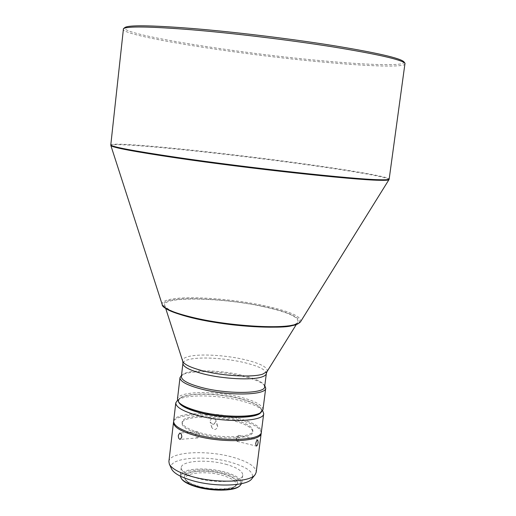 <?xml version="1.0" encoding="UTF-8"?>
<svg xmlns="http://www.w3.org/2000/svg" width="516" height="516" viewBox="0 0 516 516"><rect width="100%" height="100%" fill="white"/><g stroke="black" fill="none" stroke-linecap="round" stroke-linejoin="round"><path stroke-width="0.39" stroke-dasharray="2.58 1.94" d="M195.796 433.866L197.286 431.647C198.66 431.924 199.311 433.272 199.253 435.685L197.763 437.897C196.39 437.62 195.732 436.278 195.796 433.866M215.888 421.32C214.205 424.455 212.289 424.649 210.135 421.92L210.044 420.798C211.676 417.625 213.592 417.405 215.778 420.147L215.888 421.32M261.225 432.531C260.251 427.796 252.659 423.481 238.469 419.585C212.611 412.432 175.446 413.387 173.621 421.772M168.887 461.581C169.254 451.668 207.348 449.623 233.722 457.473C248.544 461.859 256.033 466.799 256.188 472.301M171.583 468.986C165.642 457.969 204.665 454.325 231.839 462.581C248.241 467.606 254.891 473.024 251.782 478.835M217.655 426.925L217.546 425.732C215.327 422.978 213.385 423.197 211.708 426.397L211.805 427.538C214.005 430.344 215.952 430.138 217.655 426.925M236.573 438.974L237.683 435.833L238.54 435.298L239.056 437.691C238.637 439.987 237.986 441.212 237.096 441.367L236.573 440.496L236.573 438.974M234.625 419.889C213.166 413.916 182.322 414.98 182.193 422.056C182.18 425.739 187.953 429.267 199.518 432.64C221.487 439.006 253.208 437.665 252.84 430.731C252.672 426.816 246.603 423.204 234.625 419.889M199.376 433.853C187.811 430.479 182.038 426.938 182.051 423.243C182.187 416.141 213.031 415.058 234.483 421.043C246.455 424.365 252.524 427.99 252.692 431.918C253.053 438.871 221.338 440.238 199.376 433.853M227.079 464.632C208.406 458.982 181.413 460.543 181.226 467.593C181.168 471.276 186.173 474.714 196.241 477.887C215.288 483.873 242.946 482.06 242.765 475.146C242.694 471.263 237.463 467.754 227.079 464.632M180.258 476.1L180.278 475.565C180.484 468.36 207.464 466.696 226.111 472.411C236.483 475.578 241.694 479.145 241.752 483.111L241.643 483.634M262.638 410.665L262.592 410.601C259.303 406.95 252.053 403.66 240.824 400.745C217.739 394.65 184.954 394.192 177.601 400.171L177.543 400.216M173.634 421.172C173.866 412.361 212.05 411.084 238.611 418.437C253.543 422.546 261.122 427.048 261.36 431.944M182.232 479.687C173.531 470.618 204.007 466.483 225.679 473.249C239.192 477.603 243.591 482.067 238.863 486.64M260.877 412.445L261.567 410.917L260.535 408.085C257.452 404.66 250.602 401.571 239.985 398.816C218.133 393.069 187.082 392.618 180.207 398.223L178.523 400.719L178.82 402.37M259.825 413.206L261.599 410.678C261.341 406.363 254.149 402.332 240.011 398.584C214.811 391.87 178.684 392.708 178.549 400.481L179.658 403.364M224.047 473.972C207.884 468.999 184.476 470.463 184.322 476.7C184.264 479.983 188.604 483.015 197.325 485.801C213.779 491.032 237.676 489.374 237.56 483.24C237.515 479.809 233.013 476.72 224.047 473.972M197.293 486.04C191.468 484.247 187.521 482.196 185.45 479.899L184.289 476.939C184.451 470.695 207.851 469.225 224.021 474.204C232.98 476.952 237.483 480.041 237.528 483.473L235.683 486.072C230.388 490.213 210.734 490.252 197.293 486.04M262.973 409.659C262.702 405.228 255.285 401.093 240.72 397.243C214.785 390.354 177.607 391.186 177.465 399.158M197.783 486.949C192.223 485.24 188.456 483.279 186.476 481.086C179.071 473.404 204.891 469.831 223.299 475.604C234.722 479.312 238.424 483.099 234.406 486.969C229.33 490.935 210.599 490.974 197.783 486.949M264.831 385.684C261.773 382.317 254.607 379.228 243.326 376.428C220.461 370.675 188.024 370.011 181.458 375.448M264.65 386.781L263.792 384.407C260.838 381.143 253.878 378.151 242.907 375.435C220.674 369.849 189.114 369.198 182.774 374.461L181.368 376.551M262.322 306.42C220.39 297.3 160.876 296.229 164.798 305.62C166.558 309.748 177.427 314.115 197.383 318.707C237.689 327.983 295.842 329.479 297.893 321.965C298.996 316.972 287.141 311.793 262.322 306.42M405.208 63.861C404.699 67.577 368.488 66.351 322.178 62.017C238.579 54.477 122.827 36.268 123.105 29.225M403.873 61.778C407.317 66.242 370.236 65.242 321.849 60.733C236.463 53.116 117.435 34.043 124.904 27.529M164.856 307.594C161.959 303.266 164.868 300.673 173.582 299.815C182.935 297.777 220.622 297.796 262.979 306.298C304.259 315.173 304.524 323.564 292.824 325.396M266.34 373.571C266.011 369.785 258.735 366.147 244.507 362.638C225.808 358.123 200.034 356.601 188.966 359.478C185.186 360.426 183.174 361.71 182.922 363.328M267.03 371.597C268.314 367.598 261.019 363.645 245.158 359.723C226.169 355.163 200.015 353.595 188.772 356.466C184.186 357.601 182.174 359.194 182.729 361.245M162.23 304.653C161.572 302.015 165.075 300.106 172.731 298.912C191.475 295.92 232.89 299.035 263.56 305.517C289.386 311.09 301.737 316.469 300.615 321.649M388.961 179.658C390.231 177.646 354.873 171.435 308.781 164.991C249.596 156.677 173.557 148.06 134.805 145.46C119.002 144.39 111.024 144.409 110.856 145.512M110.792 144.893C111.404 143.887 119.396 143.912 134.773 144.957C173.557 147.589 249.647 156.225 308.884 164.533C354.389 170.88 389.477 176.994 389.174 179.071M197.286 431.647L179.749 433.059M217.546 425.732L215.778 420.147M238.54 435.298L257.729 439.935M182.193 422.056L182.051 423.243M236.573 440.496L236.135 437.923L237.683 435.833M181.226 467.593L180.278 475.565M180.207 398.223L177.601 400.171M186.476 481.086L185.45 479.899M182.774 374.461L181.497 375.422M165.72 308.484L164.798 305.62M197.763 437.897L180.219 439.38M211.805 427.538L210.135 421.92M237.096 441.367L256.291 446.056M252.84 430.731L252.692 431.918M242.765 475.146L241.752 483.111M260.535 408.085L262.592 410.601M234.406 486.969L235.683 486.072M263.792 384.407L264.798 385.645M296.3 324.519L297.893 321.965"/><path stroke-width="0.77" d="M181.774 437.136C181.78 434.704 181.11 433.343 179.749 433.059L178.355 435.298C178.239 437.736 178.859 439.103 180.219 439.38L181.774 437.136M173.621 421.772L173.499 422.359C173.453 426.919 180.574 431.299 194.867 435.498C222.209 443.483 261.728 441.754 261.206 433.13L261.225 432.531M261.206 433.13L256.188 472.301L255.136 474.643C250.079 482.602 214.301 483.55 189.998 475.971C178.439 472.398 171.551 468.444 169.345 464.11L168.887 461.581L173.499 422.359M255.136 474.643L251.782 478.835C246.958 486.362 213.592 487.298 190.914 480.177C180.116 476.823 173.673 473.095 171.583 468.986L169.345 464.11M258.123 442.315L257.729 439.935C256.865 440.096 256.194 441.328 255.717 443.637L256.291 446.056C257.142 445.895 257.748 444.644 258.123 442.315M241.643 483.634L239.63 486.098C233.535 490.871 210.786 490.916 195.254 486.04C188.534 483.969 183.993 481.615 181.619 478.977L180.258 476.1M177.543 400.216L175.788 402.854C175.775 407.137 182.941 411.304 197.286 415.361C224.731 423.075 264.295 421.753 263.702 413.645L262.638 410.665M263.702 413.645L261.36 431.944C261.883 440.535 222.364 442.244 195.016 434.279C180.723 430.086 173.595 425.719 173.634 421.172L175.788 402.854M239.63 486.098L238.863 486.64C232.897 491.303 210.702 491.348 195.545 486.588C188.991 484.563 184.554 482.267 182.232 479.687L181.619 478.977M178.82 402.37C180.716 405.937 187.398 409.304 198.873 412.471C222.519 419.044 257.013 418.85 260.877 412.445M181.497 375.422L179.994 377.622L177.465 399.158L178.594 402.106L179.658 403.364C182.477 406.537 188.895 409.491 198.905 412.226C221.016 418.341 253.337 418.728 259.825 413.206L261.161 412.239L262.973 409.659L265.721 388.148L264.798 385.645M178.594 402.106C181.49 405.363 188.095 408.395 198.408 411.207C221.19 417.502 254.517 417.908 261.161 412.239M179.994 377.622C180.032 381.44 187.063 385.233 201.079 388.993C227.879 396.146 266.379 395.379 265.721 388.148M181.368 376.551C181.406 380.247 188.243 383.923 201.872 387.568C227.904 394.488 265.282 393.773 264.65 386.781L266.34 373.571C266.146 374.951 264.579 376.106 261.631 377.035C251.685 380.402 223.215 378.95 203.51 373.939C189.849 370.385 182.987 366.85 182.922 363.328L181.368 376.551M110.792 144.893L123.453 28.677C127.149 26.11 149.885 26.477 191.662 29.773C233.948 33.282 290.45 40.138 333.497 46.995C377.699 54.244 401.532 59.663 405.002 63.249L389.174 179.071C389.116 179.703 385.8 179.929 379.241 179.742C353.479 179.355 247.828 167.848 177.072 157.432C133.251 150.936 111.159 146.757 110.792 144.893L110.856 145.512C111.978 147.46 134.05 151.627 177.072 158.012C247.757 168.435 353.312 179.916 379.054 180.271C385.323 180.439 388.625 180.239 388.961 179.658L300.615 321.649C299.802 322.945 297.59 324.022 293.965 324.874C278.376 329.008 229.51 325.828 196.048 318.217C175.317 313.444 164.049 308.923 162.23 304.653L110.856 145.512M123.453 28.677L124.904 27.529C128.626 24.936 151.182 25.265 192.565 28.503C234.445 31.947 290.353 38.732 332.975 45.55C376.751 52.755 400.384 58.166 403.873 61.778L405.002 63.249M292.824 325.396C286.58 327.808 267.675 327.737 236.115 325.196C203.252 321.868 169.519 312.993 164.856 307.594M182.922 363.328L182.729 361.245C184.109 364.554 191.049 367.805 203.543 370.998C223.563 376.061 252.498 377.557 262.579 374.19L267.03 371.597L266.34 373.571M182.729 361.245L165.72 308.484M267.03 371.597L296.3 324.519M300.615 321.649C298.725 323.674 296.281 324.925 293.281 325.39C279.562 328.692 244.707 327.338 213.372 322.113C181.696 317.069 161.463 308.51 162.23 304.653M389.174 179.071L388.961 179.658"/></g></svg>
